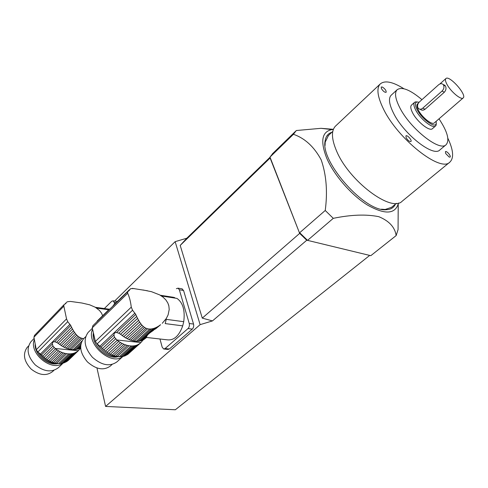 <?xml version="1.0" encoding="UTF-8"?>
<svg xmlns="http://www.w3.org/2000/svg" width="488" height="488" viewBox="0 0 488 488"><rect width="100%" height="100%" fill="white"/><g stroke="black" fill="none" stroke-linecap="round" stroke-linejoin="round"><path stroke-width="0.73" d="M395.426 204.136C393.846 207.638 390.845 209.492 386.417 209.706C365.298 212.603 320.104 161.833 325.124 140.898C325.813 136.317 328.058 133.444 331.858 132.285M328.461 135.475L325.197 142.142L325.057 145.558M381.329 209.193L385.178 209.474L391.565 207.315L396.421 203.319M333.335 129.472L331.931 129.594C321.812 131.65 320.091 141.215 326.771 158.295C334.048 175.143 351.269 194.98 367.318 204.954C384.514 214.683 394.816 214.366 398.226 203.99L398.421 203.014M331.931 129.594L321.031 128.32L296.308 130.522L293.428 134.292C304.921 138.275 314.18 146.815 321.208 159.911C326.368 174.899 327.71 191.754 325.234 210.474L299.675 232.727L307.556 240.37L306.812 240.181L299.589 233.185L269.992 157.093L299.589 233.185M325.234 210.474L333.274 218.337C351.098 214.665 366.281 214.122 378.816 216.69C389.143 220.924 394.92 227.219 396.152 235.576L398.074 229.586L398.202 204.094M321.031 128.32L333.395 129.314M333.274 218.337L307.556 240.37L370.801 255.681L396.152 235.576M273.036 153.189L269.992 157.093L293.428 134.292M445.703 153.543L449.204 157.075L450.095 157.087C451.424 156.203 446.55 150.511 445.44 151.652L445.703 153.543M406.156 137.768C407.907 140.501 409.499 141.746 410.926 141.496C412.348 140.452 407.126 134.56 405.949 135.877L406.156 137.768M381.421 88.633C383.178 91.311 384.751 92.531 386.148 92.287C386.325 90.591 385.069 88.84 382.379 87.047L381.226 87.004L381.421 88.633M391.352 95.062L391.077 95.319C388.387 98.302 389.113 104.066 393.249 112.594C403.301 133.791 433.362 157.514 439.853 149.95L446.136 144.692C449.832 140.221 447.453 131.595 439.005 118.828M403.887 88.731C392.608 81.673 384.69 80.111 380.134 84.052C376.419 88.261 377.413 96.349 383.135 108.318C397.317 138.677 440.615 172.856 449.851 162.138C454.084 158.002 453.413 150.029 447.844 138.226M335.866 125.764L335.354 126.246C331.132 130.9 331.547 139.165 336.58 151.03C349.018 181.139 391.541 212.89 402.167 201.215L449.851 162.138M411.555 105.036L411.463 105.115C410.286 106.396 410.634 108.916 412.512 112.667C416.959 121.719 429.733 131.876 432.478 128.643L435.552 125.996M421.949 99.668C410.158 89.743 401.868 86.443 397.086 89.768C394.45 92.714 395.231 98.454 399.434 106.994C409.652 128.21 439.78 152.158 446.136 144.692M417.502 103.944L417.435 104.005C416.502 105.03 416.795 107.043 418.32 110.056C421.919 117.297 432.136 125.459 434.302 122.891L463.136 97.966M419.131 102.212L416.813 102.016C414.849 102.736 414.928 105.231 417.039 109.489C421.65 118.828 435.04 128.686 436.193 123.714L436.199 121.25M436.296 123.354L436.144 125.123L435.601 125.953C432.886 129.167 420.101 118.962 415.617 109.904C413.726 106.152 413.36 103.639 414.532 102.364L415.392 101.894L417.277 101.937M447.063 84.54C450.93 91.805 461.233 100.327 463.173 97.936C467.26 94.983 449.125 74.707 445.873 78.586C445.025 79.532 445.422 81.514 447.063 84.54M420.522 109.471C421.937 110.502 423.462 110.422 425.091 109.227L444.355 92.214C446.069 90.213 446.428 88.139 445.434 86.004L443.647 84.723M443.519 85.046L443.531 85.077C444.391 87.151 443.885 89.158 442.018 91.097L422.736 108.183C421.193 109.416 419.802 109.556 418.558 108.604L417.948 107.805C417.149 105.756 417.643 103.791 419.43 101.919L438.56 84.821C440.255 83.46 441.756 83.338 443.067 84.442L445.416 85.973M146.473 337.495L145.595 338.288M146.662 336.982L143.502 339.837L146.589 337.391L146.449 336.629M155.123 327.936L157.051 327.039L153.061 330.65C149.322 333.078 147.266 334.939 146.888 336.232L142.276 340.41L139.44 341.161L153.348 328.552L155.123 327.936L140.843 340.874M143.502 339.837L142.606 340.112M153.348 328.552L151.445 328.949L137.836 341.319L139.44 341.161M151.445 328.949L149.755 329.058L136.292 341.307L137.836 341.319M149.755 329.058L147.583 328.796L134.133 341.069L136.292 341.307M147.583 328.796L146.089 328.29L132.492 340.728L134.133 341.069M146.089 328.29L144.576 327.466L130.699 340.197L132.492 340.728M144.576 327.466L143.277 326.466L129.027 339.569L130.699 340.197M143.277 326.466L141.953 325.142L127.228 338.733L129.027 339.569M141.953 325.142L140.812 323.739L125.587 337.836L127.228 338.733M140.812 323.739L139.641 322.037L123.836 336.72L125.587 337.836M139.641 322.037L138.623 320.335L122.268 335.579L123.836 336.72M138.623 320.335L137.573 318.371L120.567 334.28L122.268 335.579M123.921 356.203L125.355 355.715L137.152 345.04L135.719 345.516L123.921 356.203L122.518 356.508L134.316 345.809L132.712 345.968L120.914 356.685L119.377 356.704L131.174 345.968L129.015 345.742L117.224 356.502L115.601 356.185L127.38 345.406L125.587 344.888L113.814 355.685L112.161 355.087L123.921 344.266L122.128 343.442L110.379 354.288L108.751 353.416L120.487 342.552L118.749 341.447L107.024 352.336L105.481 351.226L117.187 340.313L114.491 337.281L113.93 335.018C113.96 333.328 114.839 332.499 116.571 332.529L118.822 333.219L136.658 316.474L137.573 318.371M118.822 333.219L120.567 334.28M136.658 316.474L135.756 314.455L116.571 332.529M173.734 297.344L160.143 295.222M168.482 304.591L168.86 305.927L167.835 302.999L165.865 299.913L163.12 297.204L159.716 294.923L151.542 291.702L142.978 289.964M157.051 327.039L158.789 326.014L155.763 328.753L160.18 325.1M155.763 328.753L154.171 329.644M161.473 295.996L176.967 298.406C182.939 302.664 185.196 310.429 183.732 321.69L166.243 319.347L165.219 323.593L182.719 325.868C179.066 335.921 173.935 340.575 167.317 339.837L146.522 337.458M134.352 288.597L130.692 288.628M135.756 314.455L132.565 310.216L131.266 307.153C130.638 301.621 129.442 296.991 127.685 293.257L127.642 291.726L129.29 290.476L129.656 289.512L111.404 307.605M114.143 304.488L129.656 289.512M113.423 305.195L113.259 305.549M113.466 305.146L130.857 288.567M162.254 323.312L166.298 318.475L168.098 314.906L169.214 309.49L168.86 305.927M143.161 339.88L142.026 341.075M165.054 320.25L164.279 320.951M142.746 340.429L140.623 342.863L128.704 353.55M137.152 345.04L139.605 343.698L127.819 354.349L125.697 355.41M138.385 344.467L126.593 355.13M93.702 335.018L94.757 339.239M96.917 343.772C103.584 353.391 111.447 357.667 120.512 356.594M139.605 343.698L140.623 342.863M160.601 324.721L158.789 326.014M134.316 345.809L135.719 345.516M120.914 356.685L122.518 356.508M131.174 345.968L132.712 345.968M117.224 356.502L119.377 356.704M127.38 345.406L129.015 345.742M113.814 355.685L115.601 356.185M123.921 344.266L125.587 344.888M110.379 354.288L112.161 355.087M120.487 342.552L122.128 343.442M107.024 352.336L108.751 353.416M117.187 340.313L118.749 341.447M115.619 338.91L103.871 349.902L105.481 351.226M103.871 349.902L102.456 348.578L114.491 337.281M113.93 335.018L101.077 347.127L102.456 348.578M101.077 347.127L97.106 343.918L95.367 341.454L92.263 327.82L92.933 325.673M107.988 310.947L95.843 322.818M97.063 321.385L110.355 308.611M108.061 310.63L108.611 309.904M97.85 320.427L97.179 321.08M110.428 308.538L110.026 308.837M110.66 308.215L110.971 308.026M117.248 356.911C106.463 359.418 91.323 344.51 93.318 333.292M92.549 329.437C85.583 343.918 111.868 366.799 123.128 356.234M112.063 364.481L110.367 366.024C103.7 370.813 96.051 369.434 87.419 361.901C80.038 353.105 78.769 345.37 83.613 338.696L84.107 338.221M88.706 331.864L88.182 332.377C83.039 339.502 84.442 347.798 92.391 357.265C101.681 365.39 109.873 366.909 116.986 361.828L123.165 356.222M188.008 328.564C189.265 327.222 189.679 325.526 189.246 323.483L193.535 324.056C193.974 326.094 193.565 327.777 192.303 329.113L188.008 328.564L165.096 348.548L169.379 349.005L167.982 349.451L163.956 349.024M192.303 329.113L169.379 349.005M165.096 348.548L163.7 348.999L162.193 347.2L159.966 338.995M193.535 324.056L183.573 290.47L179.34 289.774L178.022 288.17L176.363 288.676M189.246 323.483L179.34 289.774M175.052 298.107L174.509 297.466M183.732 321.69L182.719 325.868M181.896 288.811L183.573 290.47M80.63 347.791L80.142 348.261L80.642 347.993M80.605 347.163L78.916 348.798L76.116 349.512L80.715 345.065M80.142 348.261L79.056 348.664M80.618 346.224L77.501 349.237M81.038 343.375L74.554 349.664L76.116 349.512M81.941 341.039L73.06 349.67L74.554 349.664M83.698 338.617L82.313 338.416L70.974 349.469L73.06 349.67M82.313 338.416L80.862 337.97L69.4 349.17L70.974 349.469M80.862 337.97L79.379 337.238L67.686 348.7L69.4 349.17M79.379 337.238L78.098 336.342L66.1 348.133L67.686 348.7M78.098 336.342L76.799 335.158L64.398 347.383L66.1 348.133M76.799 335.158L75.677 333.89L62.854 346.565L64.398 347.383M75.677 333.89L74.524 332.358L61.22 345.559L62.854 346.565M74.524 332.358L73.523 330.821L59.756 344.522L61.22 345.559M73.523 330.821L72.505 329.046L58.188 343.339L59.756 344.522M63.178 363.09L64.593 362.633L74.585 352.983L73.169 353.428L63.178 363.09L61.799 363.383L71.791 353.709L70.229 353.867L60.244 363.554L58.749 363.578L68.735 353.879L66.649 353.684L56.675 363.407L55.12 363.127L65.081 353.391L63.373 352.928L53.418 362.682L51.844 362.139L61.793 352.366L60.091 351.622L50.16 361.413L48.629 360.626L58.554 350.817L56.925 349.817L47.019 359.644L45.573 358.631L55.467 348.786L52.954 346.035L52.381 343.979C52.344 342.454 53.088 341.704 54.607 341.74L56.602 342.375L71.62 327.332L72.505 329.046M56.602 342.375L58.188 343.339M71.62 327.332L70.76 325.502L54.607 341.74M109.318 309.221L95.331 307.312L109.318 309.221M108.745 309.142L109.349 309.191M96.606 308.117L108.739 309.764M70.486 301.438L81.88 303.011L70.528 301.438L67.74 301.688M81.88 303.011L89.731 304.841L95.227 307.233L99.485 310.484L101.547 313.144L102.632 315.742M70.76 325.502L67.728 321.671L66.539 318.89L63.843 306.147L63.904 304.799L65.874 303.42L66.325 302.597L64.849 304.134M64.733 304.207L66.325 302.597M66.734 302.127L67.838 301.633M80.654 348.133L79.324 349.548M80.203 348.7L68.088 360.577L78.897 350.183M74.585 352.983L77.037 351.726L67.051 361.364L64.733 362.499M75.811 352.44L65.819 362.084M38.302 352.33C44.219 360.681 51.429 364.402 59.932 363.481M68.088 360.577L67.716 360.717M77.037 351.726L78.074 350.951M71.791 353.709L73.169 353.428M60.244 363.554L61.799 363.383M68.735 353.879L70.229 353.867M56.675 363.407L58.749 363.578M65.081 353.391L66.649 353.684M53.418 362.682L55.12 363.127M61.793 352.366L63.373 352.928M50.16 361.413L51.844 362.139M58.554 350.817L60.091 351.622M47.019 359.644L48.629 360.626M55.467 348.786L56.925 349.817M54.015 347.511L44.085 357.43L45.573 358.631M44.085 357.43L42.779 356.228L52.954 346.035M52.381 343.979L41.517 354.904L42.779 356.228M41.517 354.904L37.838 351.982L36.283 349.725L33.934 337.214L34.526 335.366M57.096 363.743C47.501 365.634 34.807 354.587 35.124 344.546M34.288 339.77C28.609 353.471 52.082 372.356 63.025 363.072M53.893 370.343L52.893 371.313C46.665 376.266 39.4 375.504 31.092 369.032C23.936 361.291 22.6 354.111 27.084 347.499L27.676 346.889M31.5 341.149L30.86 341.814C26.096 348.877 27.566 356.575 35.264 364.914C44.188 371.88 51.978 372.734 58.627 367.464L63.153 363.084M114.601 304.036L114.18 302.334L113.021 300.815L111.715 301.279L104.347 308.544M116.906 301.377L117.248 301.444M114.643 301.047L175.143 241.651L186.819 238.211L270.023 157.258M306.812 240.181L212.463 320.921L200.123 324.648L175.143 241.651M96.959 368.007L105.591 406.425L200.123 324.648M105.591 406.425L175.332 409.767L369.703 255.413M212.463 320.921L202.282 318.121L299.669 233.38L302.883 236.497M270.139 157.978L180.2 245.421L202.282 318.121M180.2 245.421L186.819 238.211M270.108 158.02L299.669 233.38M303.432 237.028L306.647 240.145M445.434 86.004L443.531 85.077M425.091 109.227L422.736 108.183M444.355 92.214L442.018 91.097M129.454 290.159L128.564 291.025M134.963 313.113L100.003 346.132M132.565 310.216L97.106 343.918M131.266 307.153L95.367 341.454M127.685 293.257L92.263 327.82M109.3 309.233L109.684 309.282M140.898 342.6L116.748 339.965M65.996 303.213L65.538 303.695M70.004 324.288L40.528 353.995M67.728 321.671L37.838 351.982M66.539 318.89L36.283 349.725M63.843 306.147L33.934 337.214M116.065 302.603L114.18 302.334M78.348 350.707L55.059 348.475M385.178 209.474L386.417 209.706M325.197 142.142L325.124 140.898M398.226 203.99L398.068 229.586M272.316 153.909L295.618 131.211M327.973 135.939L332.779 131.418M335.354 126.246L380.134 84.052M391.077 95.319L397.086 89.768M411.463 105.115L414.532 102.364M416.813 102.016L415.392 101.894M436.193 123.714L436.144 125.123M417.435 104.005L418.417 103.127M439.828 83.991L445.873 78.586M444.995 85.382L443.067 84.442M420.516 109.471L419.954 109.221M127.655 291.714L92.769 325.825M108.647 309.862L97.222 321.037M85.644 336.72L83.613 338.696M92.348 328.314L88.182 332.377M182.256 288.872L178.022 288.17M132.303 288.359L147.535 290.775M63.916 304.786L34.41 335.488M28.554 345.98L27.084 347.499M34.099 338.452L30.86 341.814M117.132 301.407L113.021 300.815"/></g></svg>
